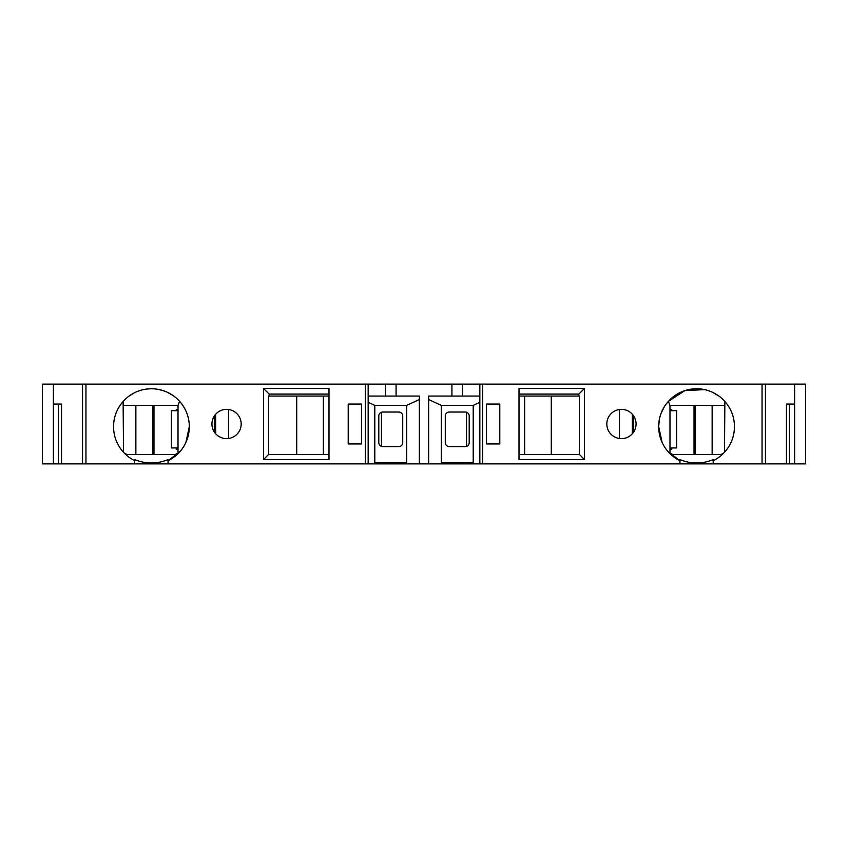 <?xml version="1.0" encoding="UTF-8"?>
<svg xmlns="http://www.w3.org/2000/svg" width="848" height="848" viewBox="0 0 848 848"><rect width="100%" height="100%" fill="white"/><g stroke="black" fill="none" stroke-linecap="round" stroke-linejoin="round"><path stroke-width="1.27" d="M670.153 453.797L668.129 451.698L679.948 460.708A37.895 37.895 -90 0 1 658.673 426.661L662.087 442.38M659.309 419.749L658.673 426.661A37.895 37.895 -90 0 1 696.568 388.766A37.895 37.895 -90 0 1 734.463 426.661C734.347 417.089 731.156 408.683 724.87 401.464L724.489 452.26M719.009 396.122L712.14 392.105M704.603 389.624L684.908 390.61L668.372 401.348L669.984 405.386L724.489 405.386M664.238 406.902L661.186 413.103M636.074 424A14.628 14.628 -90 0 1 621.446 438.628A14.628 14.628 -90 0 1 606.818 424A14.628 14.628 -90 0 1 621.446 409.372A14.628 14.628 -90 0 1 636.074 424M185.903 442.402L189.327 426.661A37.895 37.895 -90 0 1 168.052 460.718L179.871 451.698L177.847 453.797M123.511 452.26L123.13 401.464C116.844 408.683 113.653 417.089 113.537 426.661A37.895 37.895 -90 0 1 151.432 388.766A37.895 37.895 -90 0 1 189.327 426.661C189.199 417.036 185.977 408.598 179.628 401.348L178.016 405.386L178.016 453.542M172.886 395.422L167.236 392.221M164.745 391.182L159.233 389.582M151.326 388.766L147.753 388.946M133.889 393.069L129.14 396.016M241.182 424A14.628 14.628 -90 0 1 226.554 438.628A14.628 14.628 -90 0 1 211.926 424A14.628 14.628 -90 0 1 226.554 409.372A14.628 14.628 -90 0 1 241.182 424M228.547 409.51L228.547 438.49L228.547 409.51M53.371 404.051L61.554 404.051L61.554 463.888L53.371 463.888L53.371 384.112L42.4 384.112L42.4 463.888L42.4 384.112M53.371 384.112L82.553 384.112L82.553 463.888L61.554 463.888M368.159 384.112L396.08 384.112L396.08 396.08L419.347 396.08L419.347 463.888L368.159 463.888L368.159 384.112L82.553 384.112M396.08 384.112L479.841 384.112L479.841 463.888L441.289 463.888L441.289 405.386L473.195 405.386L473.195 463.888M786.446 463.888L789.467 463.888L789.467 404.051L786.446 404.051L786.446 463.888L765.447 463.888L765.447 384.112L479.841 384.112M765.447 384.112L805.6 384.112L805.6 463.888L789.467 463.888M786.446 404.051L794.629 404.051L794.629 384.112M724.128 452.673L725.973 450.564C731.538 443.568 734.379 435.607 734.463 426.661A37.895 37.895 -90 0 1 713.189 460.718L713.189 463.888L762.045 463.888L762.045 384.112M482.692 384.112L482.692 463.888L679.948 463.888L679.948 459.892M519.008 459.489L519.008 388.511L584.42 388.511L584.42 459.489L519.008 459.489M486.487 443.949L486.487 404.051L499.79 404.051L486.487 404.051L486.487 443.949L499.79 443.949L486.487 443.949M499.79 404.051L499.79 443.949M473.195 405.386L479.841 402.302L479.841 463.888L482.692 463.888M462.563 384.112L462.563 396.08L479.841 396.08M451.92 384.112L451.92 396.08L462.563 396.08M451.92 396.08L428.653 396.08L428.653 463.888L419.347 463.888M385.437 384.112L385.437 396.08L396.08 396.08M368.159 396.08L385.437 396.08M85.955 384.112L85.955 463.888L168.052 463.888L168.052 459.605L168.052 463.888L365.308 463.888L365.308 384.112M134.366 460.496L134.811 463.888M134.811 460.718L134.811 459.637L134.811 460.718A37.895 37.895 -90 0 1 113.537 426.661C113.621 435.607 116.462 443.568 122.027 450.564L123.67 452.45M328.992 388.511L328.992 459.489L263.58 459.489L263.58 388.511L328.992 388.511M348.21 443.949L361.513 443.949L361.513 404.051L361.513 443.949L348.21 443.949L348.21 404.051L361.513 404.051L348.21 404.051M61.554 404.051L58.533 404.051L58.533 463.888M368.159 463.888L365.308 463.888M85.955 463.888L82.553 463.888M53.371 463.888L42.4 463.888M765.447 463.888L762.045 463.888M713.189 463.888L679.948 463.888M794.629 404.051L794.629 463.888M519.008 394.087L578.845 394.087L584.42 388.511M519.008 454.517L519.008 396.08L579.449 396.08L579.449 454.517L519.008 454.517M584.42 459.489L579.449 454.517M578.845 394.087L578.845 396.08M428.653 399.525L441.289 405.386M368.159 402.302L374.805 405.386L406.711 405.386L419.347 399.525M374.805 463.888L374.805 405.386M268.551 454.517L268.551 396.08L328.992 396.08L328.992 454.517L268.551 454.517L263.58 459.489M263.58 388.511L269.155 394.087L328.992 394.087M269.155 396.08L269.155 394.087M679.948 460.708L679.948 459.605C691.014 464.11 702.091 464.121 713.189 459.637L713.189 460.273M713.189 460.718L713.189 459.637M168.052 459.605C156.986 464.11 145.909 464.121 134.811 459.637M724.489 452.281L725.973 450.564M669.984 453.542L669.984 405.386M428.653 463.888L441.289 463.888M406.711 405.386L406.711 463.888M122.027 450.564L125.207 453.998M123.511 405.386L178.016 405.386M124.508 453.33L127.338 454.581L174.974 454.581L178.79 452.874M669.21 452.874L673.026 454.581L720.662 454.581L723.492 453.33M670.959 454.581L669.984 453.659M178.016 453.659L177.041 454.581M619.453 409.51L619.453 438.49M551.285 396.08L551.285 454.517L551.285 396.08L579.449 396.08M712.14 405.386L712.14 454.581M669.984 409.372L671.743 409.372L671.743 410.708M671.743 447.935L671.743 449.26L669.984 449.26M296.715 396.08L296.715 454.517L296.715 396.08L268.551 396.08M135.86 454.581L135.86 405.386M178.016 449.26L176.257 449.26L176.257 447.935M176.257 410.708L176.257 409.372L178.016 409.372M374.805 462.563L406.711 462.563M441.289 462.563L473.195 462.563M469.209 416.018L469.209 442.614A3.986 3.986 -90 0 1 465.223 446.599L449.26 446.599A3.986 3.986 -90 0 1 445.274 442.614L445.274 416.018A3.986 3.986 -90 0 1 449.26 412.033L465.223 412.033A3.986 3.986 -90 0 1 469.209 416.018M402.726 442.614L402.726 416.018A3.986 3.986 -90 0 0 398.74 412.033L382.777 412.033A3.986 3.986 -90 0 0 378.791 416.018L378.791 442.614A3.986 3.986 -90 0 0 382.777 446.599L398.74 446.599A3.986 3.986 -90 0 0 402.726 442.614M632.343 433.763L632.343 414.237M669.984 447.935L676.63 447.935L676.63 410.708L669.984 410.708M178.016 410.708L171.37 410.708L171.37 447.935L178.016 447.935M381.452 412.266L381.452 446.377M381.452 462.563L381.452 463.888M466.548 463.888L466.548 462.563M466.548 446.377L466.548 412.266M694.024 405.386L694.024 454.581M695.053 405.386L695.053 454.581M153.976 454.581L153.976 405.386M152.947 454.581L152.947 405.386M676.63 447.935L676.63 410.708M633.7 431.982L633.7 416.018M171.37 447.935L171.37 410.708M214.3 416.018L214.3 431.982M725.188 451.475L722.793 453.998M524.658 454.517L524.658 396.08M323.342 396.08L323.342 454.517M215.657 433.763L215.657 414.237"/></g></svg>
